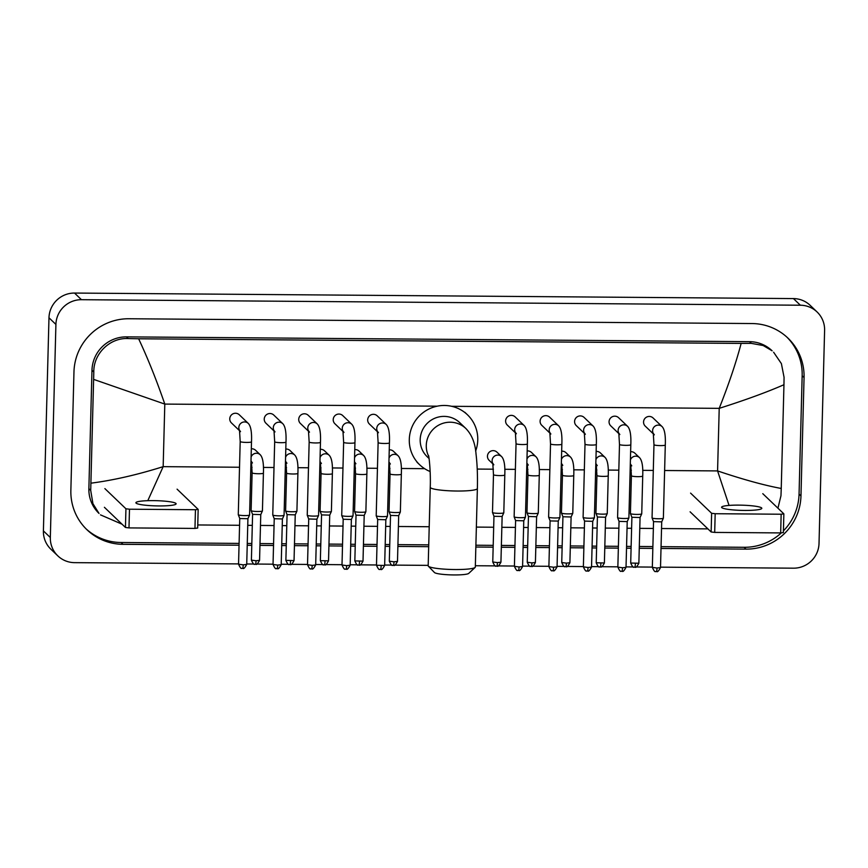 <?xml version="1.0" encoding="UTF-8"?>
<svg xmlns="http://www.w3.org/2000/svg" width="868" height="868" viewBox="0 0 868 868"><rect width="100%" height="100%" fill="white"/><g stroke="black" fill="none" stroke-linecap="round" stroke-linejoin="round"><path stroke-width="1.3" d="M238.559 563.907L74.572 562.648A25.15 24.684 -46.2 0 1 57.83 555.878L50.897 549.238A25.15 24.684 -46.2 0 1 43.4 530.89L48.977 317.786A25.15 24.684 -46.2 0 1 74.529 293.059L793.428 298.581A25.15 24.684 -46.2 0 1 810.169 305.352L817.103 311.992A25.15 24.684 -46.2 0 1 824.6 330.339L819.023 543.444A25.15 24.684 -46.2 0 1 793.471 568.182L660.515 567.151M57.83 555.878A25.15 24.684 -46.2 0 1 50.333 537.531L55.91 324.426A25.15 24.684 -46.2 0 1 81.462 299.699L800.361 305.221A25.15 24.684 -46.2 0 1 817.103 311.992M652.345 567.097L636.211 566.967M633.293 566.945L626.034 566.891M617.864 566.826L601.73 566.706M598.811 566.685L591.553 566.62M583.383 566.565L567.249 566.435M564.33 566.413L557.072 566.359M548.901 566.294L532.768 566.175M529.849 566.153L522.59 566.099M514.42 566.034L498.286 565.903M495.368 565.882L475.349 565.73M428.195 565.372L394.842 565.111M391.913 565.09L384.665 565.035M376.484 564.97L360.35 564.851M357.432 564.818L350.184 564.764M342.003 564.71L325.869 564.58M322.95 564.558L315.702 564.504M307.522 564.439L291.388 564.319M288.469 564.298L281.21 564.233M273.04 564.178L256.906 564.048M253.988 564.026L246.729 563.972M661.004 548.457L746.035 549.119A54.066 53.067 133.8 0 0 800.969 495.943L804.061 377.547A54.066 53.067 133.8 0 0 787.938 338.097A54.066 53.067 133.8 0 0 751.938 323.547L128.898 318.751A54.066 53.067 133.8 0 0 73.964 371.927L70.861 490.322A54.066 53.067 133.8 0 0 86.995 529.773A54.066 53.067 133.8 0 0 122.985 544.323L239.047 545.212M247.217 545.278L251.785 545.31M259.955 545.375L273.529 545.484M281.709 545.549L286.266 545.581M294.436 545.646L308.01 545.744M316.191 545.809L320.748 545.842M328.918 545.907L342.491 546.015M350.672 546.07L355.229 546.113M363.399 546.167L376.972 546.276M385.153 546.341L389.71 546.373M397.88 546.439L428.684 546.677M475.838 547.035L493.154 547.165M501.324 547.231L514.908 547.339M523.078 547.404L527.635 547.437M535.816 547.502L549.39 547.599M557.56 547.665L562.117 547.697M570.298 547.762L583.871 547.871M592.041 547.936L596.598 547.968M604.779 548.034L618.352 548.131M626.522 548.196L631.079 548.229M639.26 548.294L652.834 548.402M783.424 530.858A54.066 53.067 133.8 0 0 799.059 494.109L802.162 375.725A54.066 53.067 133.8 0 0 786.972 337.196M661.058 546.656L744.126 547.296A54.066 53.067 133.8 0 0 781.298 532.919M86.051 528.851A54.066 53.067 133.8 0 0 121.086 542.5L239.101 543.401M247.272 543.466L251.828 543.498M259.999 543.563L273.583 543.672M281.753 543.737L286.31 543.769M294.48 543.835L308.064 543.932M316.234 543.997L320.791 544.03M328.961 544.095L342.545 544.203M350.715 544.269L355.272 544.301M363.442 544.366L377.027 544.464M385.197 544.529L389.754 544.561M397.935 544.627L428.738 544.865M475.892 545.223L493.198 545.364M501.379 545.419L514.952 545.527M523.122 545.592L527.69 545.625M535.86 545.69L549.433 545.788M557.614 545.853L562.171 545.896M570.341 545.95L583.914 546.059M592.095 546.124L596.652 546.156M604.822 546.222L618.396 546.319M626.577 546.384L631.134 546.417M639.304 546.482L652.877 546.59M729.055 505.426L717.576 470.923C743.019 479.472 764.241 485.331 781.243 488.467L783.956 384.719C766.769 392.227 745.189 400.105 719.214 408.351C728.697 384.426 736.021 362.781 741.153 343.413L751.276 343.359L763.222 345.54L772.119 350.802A33.95 33.32 133.8 0 0 749.507 341.666L126.468 336.871A33.95 33.32 133.8 0 0 91.975 370.256L88.872 488.651A33.95 33.32 133.8 0 0 99.006 513.422L92.93 503.657L90.706 490.398L93.809 372.014C93.397 353.808 109.9 337.478 128.236 338.563L138.63 338.78C147.777 358.256 156.5 380.032 164.801 404.087L93.69 379.403M781.243 488.467L780.972 495.715L777.934 508.181M707.919 528.883L661.535 528.525M653.354 528.46L639.781 528.352M631.611 528.297L627.043 528.254M618.873 528.189L605.3 528.091M597.119 528.026L592.562 527.994M584.392 527.928L570.818 527.82M562.638 527.766L558.081 527.722M549.911 527.668L536.337 527.56M528.156 527.494L523.599 527.462M515.429 527.397L501.856 527.299M493.675 527.234L476.369 527.093M429.215 526.735L398.401 526.496M390.231 526.431L385.674 526.399M377.504 526.333L363.92 526.236M355.75 526.171L351.193 526.138M343.023 526.073L329.439 525.965M321.269 525.899L316.711 525.867M308.531 525.802L294.957 525.704M286.787 525.639L282.23 525.607M274.049 525.541L260.476 525.433M252.306 525.379L247.749 525.335M239.568 525.281L197.752 524.956M122.019 524.185L100.504 514.865M741.153 343.413L138.63 338.78M773.616 352.234L781.395 363.627L784.064 377.32L783.956 384.719M90.977 483.161C113.057 480.34 137.122 474.839 163.162 466.659L147.788 500.684M744.473 510.438A20.116 2.604 1.5 0 0 761.811 508.312A20.116 2.604 1.5 0 0 738.928 505.122A20.116 2.604 1.5 0 0 721.59 507.259A20.116 2.604 1.5 0 0 744.473 510.438M783.348 532.529L780.668 532.919L781.157 514.225L783.837 513.834L762.788 493.675M714.69 532.409L711.142 531.976L711.63 513.281L715.178 513.715L714.69 532.409L780.668 532.919M690.093 511.805L711.142 531.976M715.178 513.715L781.157 514.225M711.63 513.281L690.581 493.111M475.111 567.444L468.72 573.401A17.284 2.246 -178.5 0 1 453.975 574.941A17.284 2.246 -178.5 0 1 434.445 572.511L428.38 566.218A23.577 3.06 1.5 0 0 455.006 569.538A23.577 3.06 1.5 0 0 475.111 567.444A23.577 3.06 1.5 0 0 475.317 567.043L477.378 488.532A23.577 3.06 -178.5 0 1 457.056 491.028A23.577 3.06 -178.5 0 1 430.246 487.306L428.184 565.817A23.577 3.06 1.5 0 0 428.38 566.218M428.705 456.373A23.577 23.143 133.8 0 1 465.899 428.532L459.834 422.727A23.577 23.143 133.8 0 0 420.188 439.566A23.577 23.143 133.8 0 0 427.219 456.763L429.063 458.532M430.137 471.53A34.579 33.939 -46.2 0 1 419.613 464.716A34.579 33.939 -46.2 0 1 409.295 439.479A34.579 33.939 -46.2 0 1 430.647 408.231A34.579 33.939 -46.2 0 1 467.451 414.774A34.579 33.939 -46.2 0 1 477.758 440.011A34.579 33.939 -46.2 0 1 475.621 451.1M653.43 433.978L645.239 426.123A5.653 5.555 -46.2 0 1 647.04 416.89A5.653 5.555 -46.2 0 1 653.061 417.953L662.143 426.655A5.653 5.555 -46.2 0 0 653.354 433.599M663.315 518.055A5.653 0.738 -178.5 0 1 663.369 518.163A5.653 0.738 -178.5 0 1 663.369 518.207A5.653 0.738 -178.5 0 1 658.497 518.76A5.653 0.738 -178.5 0 1 652.118 517.968A5.653 0.738 -178.5 0 1 652.074 517.903A5.653 0.738 -178.5 0 1 652.063 517.87L653.973 444.709L653.289 433.36L654.309 434.825M656.316 571.535A4.09 0.575 -89.6 0 0 656.392 571.578A4.09 0.575 -89.6 0 0 656.989 568.03L660.505 567.596L661.709 521.874L653.539 521.625M618.949 433.718L610.757 425.863A5.653 5.555 -46.2 0 1 612.558 416.618A5.653 5.555 -46.2 0 1 618.58 417.692L627.662 426.383A5.653 5.555 -46.2 0 0 618.873 433.327M628.833 517.795A5.653 0.738 -178.5 0 1 628.888 517.892A5.653 0.738 -178.5 0 1 628.877 517.936A5.653 0.738 -178.5 0 1 624.016 518.5A5.653 0.738 -178.5 0 1 617.636 517.708A5.653 0.738 -178.5 0 1 617.582 517.643A5.653 0.738 -178.5 0 1 617.582 517.599L619.492 444.449L618.808 433.099L619.828 434.553M621.835 571.274A4.09 0.575 -89.6 0 0 621.911 571.307A4.09 0.575 -89.6 0 0 622.508 567.759L626.023 567.336L627.217 521.614L619.058 521.364M584.468 433.447L576.276 425.602A5.653 5.555 -46.2 0 1 578.077 416.358A5.653 5.555 -46.2 0 1 584.099 417.421L593.18 426.123A5.653 5.555 -46.2 0 0 584.392 433.067M594.352 517.523A5.653 0.738 -178.5 0 1 594.406 517.632A5.653 0.738 -178.5 0 1 589.535 518.229A5.653 0.738 -178.5 0 1 583.155 517.436A5.653 0.738 -178.5 0 1 583.101 517.371A5.653 0.738 -178.5 0 1 583.101 517.339L585.01 444.177L584.327 432.828L585.347 434.293M587.354 571.014A4.09 0.575 -89.6 0 0 587.43 571.046A4.09 0.575 -89.6 0 0 588.016 567.498L591.542 567.064L592.735 521.342L584.576 521.093M592.735 521.353L594.396 517.675A5.653 0.738 -178.5 0 1 594.396 517.675L596.327 444.481A5.653 0.738 -178.5 0 1 591.444 445.078A5.653 0.738 -178.5 0 1 591.097 445.067A5.653 0.738 -178.5 0 1 585.01 444.177M549.986 433.186L541.795 425.331A5.653 5.555 -46.2 0 1 543.596 416.087A5.653 5.555 -46.2 0 1 549.618 417.161L558.699 425.863A5.653 5.555 -46.2 0 0 549.911 432.796M559.871 517.263A5.653 0.738 -178.5 0 1 559.925 517.371A5.653 0.738 -178.5 0 1 555.053 517.968A5.653 0.738 -178.5 0 1 548.674 517.176A5.653 0.738 -178.5 0 1 548.619 517.111A5.653 0.738 -178.5 0 1 548.619 517.068L550.529 443.917L549.845 432.568L550.865 434.033M552.873 570.743A4.09 0.575 -89.6 0 0 552.949 570.775A4.09 0.575 -89.6 0 0 553.534 567.227L557.061 566.804L558.254 521.082L550.128 520.93L548.619 517.111M558.254 521.093L559.914 517.404A5.653 0.738 -178.5 0 1 559.914 517.404L561.846 444.21A5.653 0.738 -178.5 0 1 556.963 444.807A5.653 0.738 -178.5 0 1 556.616 444.807A5.653 0.738 -178.5 0 1 550.529 443.917M515.505 432.926L507.303 425.07A5.653 5.555 -46.2 0 1 509.115 415.826A5.653 5.555 -46.2 0 1 515.136 416.9L524.218 425.591A5.653 5.555 -46.2 0 0 515.429 432.535M525.39 516.992A5.653 0.738 -178.5 0 1 525.444 517.1A5.653 0.738 -178.5 0 1 525.433 517.144A5.653 0.738 -178.5 0 1 520.572 517.697A5.653 0.738 -178.5 0 1 514.192 516.905A5.653 0.738 -178.5 0 1 514.138 516.84A5.653 0.738 -178.5 0 1 514.138 516.807L516.048 443.656L515.364 432.297L516.384 433.761M519.053 566.967L522.579 566.533L523.773 520.811L515.603 520.583L514.409 566.316C515.972 569.755 517.046 571.122 517.643 570.428L518.467 570.515A4.09 0.575 -89.6 0 0 519.053 566.967L514.409 566.316M377.58 431.863L369.377 424.007A5.653 5.555 -46.2 0 1 371.189 414.763A5.653 5.555 -46.2 0 1 377.211 415.837L386.282 424.528A5.653 5.555 -46.2 0 0 377.493 431.472M387.464 515.939A5.653 0.738 -178.5 0 1 387.519 516.037A5.653 0.738 -178.5 0 1 387.508 516.08A5.653 0.738 -178.5 0 1 382.636 516.634A5.653 0.738 -178.5 0 1 376.256 515.852A5.653 0.738 -178.5 0 1 376.213 515.787A5.653 0.738 -178.5 0 1 376.202 515.744L378.123 442.593L377.428 431.233L378.459 432.698M385.848 519.737L377.678 519.509M343.099 431.591L334.896 423.736A5.653 5.555 -46.2 0 1 336.708 414.503A5.653 5.555 -46.2 0 1 342.73 415.566L351.8 424.268A5.653 5.555 -46.2 0 0 343.012 431.212M352.983 515.668A5.653 0.738 -178.5 0 1 353.037 515.776A5.653 0.738 -178.5 0 1 353.026 515.809A5.653 0.738 -178.5 0 1 348.155 516.373A5.653 0.738 -178.5 0 1 341.775 515.581A5.653 0.738 -178.5 0 1 341.732 515.516A5.653 0.738 -178.5 0 1 341.721 515.484L343.641 442.322L342.947 430.973L343.978 432.438M345.974 569.148A4.09 0.575 -89.6 0 0 346.05 569.191A4.09 0.575 -89.6 0 0 346.647 565.643L350.173 565.209L351.366 519.487L343.196 519.238M308.617 431.331L300.415 423.476A5.653 5.555 -46.2 0 1 302.216 414.231A5.653 5.555 -46.2 0 1 308.238 415.305L317.319 423.996A5.653 5.555 -46.2 0 0 308.531 430.94M318.502 515.408A5.653 0.738 -178.5 0 1 318.556 515.505A5.653 0.738 -178.5 0 1 318.545 515.549A5.653 0.738 -178.5 0 1 313.673 516.113A5.653 0.738 -178.5 0 1 307.294 515.321A5.653 0.738 -178.5 0 1 307.25 515.256A5.653 0.738 -178.5 0 1 307.239 515.212L309.16 442.062L308.466 430.712L309.496 432.166M311.493 568.887A4.09 0.575 -89.6 0 0 311.569 568.92A4.09 0.575 -89.6 0 0 312.165 565.372L315.681 564.949L316.885 519.216L308.715 518.977M274.136 431.06L265.933 423.215A5.653 5.555 -46.2 0 1 267.735 413.971A5.653 5.555 -46.2 0 1 273.756 415.034L282.838 423.736A5.653 5.555 -46.2 0 0 274.049 430.68M284.02 515.136A5.653 0.738 -178.5 0 1 284.075 515.245A5.653 0.738 -178.5 0 1 279.192 515.842A5.653 0.738 -178.5 0 1 272.812 515.049A5.653 0.738 -178.5 0 1 272.769 514.984A5.653 0.738 -178.5 0 1 272.758 514.952L274.679 441.79L273.984 430.441L275.015 431.906M277.011 568.616A4.09 0.575 -89.6 0 0 277.087 568.659A4.09 0.575 -89.6 0 0 277.684 565.111L281.199 564.677L282.404 518.956L274.234 518.706M282.393 518.966L284.064 515.288A5.653 0.738 -178.5 0 1 284.064 515.288L285.984 442.094A5.653 0.738 -178.5 0 1 281.113 442.691A5.653 0.738 -178.5 0 1 280.755 442.68A5.653 0.738 -178.5 0 1 274.679 441.79M239.644 430.799L231.452 422.944A5.653 5.555 -46.2 0 1 233.253 413.7A5.653 5.555 -46.2 0 1 239.275 414.774L248.357 423.476A5.653 5.555 -46.2 0 0 239.568 430.409M249.539 514.876A5.653 0.738 -178.5 0 1 249.583 514.974A5.653 0.738 -178.5 0 1 244.711 515.581A5.653 0.738 -178.5 0 1 238.331 514.789A5.653 0.738 -178.5 0 1 238.288 514.724A5.653 0.738 -178.5 0 1 238.277 514.681L240.197 441.53L239.503 430.181L240.523 431.646M242.53 568.356A4.09 0.575 -89.6 0 0 242.606 568.388A4.09 0.575 -89.6 0 0 243.203 564.84L246.718 564.417L247.922 518.695L239.785 518.543L238.288 514.724M247.912 518.706L249.583 515.017A5.653 0.738 -178.5 0 1 249.583 515.017L251.503 441.823A5.653 0.738 -178.5 0 1 246.631 442.42A5.653 0.738 -178.5 0 1 246.273 442.42A5.653 0.738 -178.5 0 1 240.197 441.53M630.624 451.718A5.653 5.555 -46.2 0 1 634.899 453.215L639.575 457.696A5.653 5.555 -46.2 0 0 630.407 459.921M641.68 513.704A5.653 0.738 -178.5 0 1 641.734 513.813A5.653 0.738 -178.5 0 1 641.723 513.856A5.653 0.738 -178.5 0 1 636.309 514.409A5.653 0.738 -178.5 0 1 630.472 513.617A5.653 0.738 -178.5 0 1 630.428 513.563A5.653 0.738 -178.5 0 1 630.418 513.52A5.653 0.738 -178.5 0 1 630.483 513.411M640.063 517.512L631.893 517.285M596.142 451.447A5.653 5.555 -46.2 0 1 600.417 452.955L605.094 457.436A5.653 5.555 -46.2 0 0 595.925 459.649M607.199 513.444A5.653 0.738 -178.5 0 1 607.253 513.552A5.653 0.738 -178.5 0 1 607.242 513.585A5.653 0.738 -178.5 0 1 601.817 514.138A5.653 0.738 -178.5 0 1 595.99 513.357A5.653 0.738 -178.5 0 1 595.947 513.292A5.653 0.738 -178.5 0 1 595.936 513.248A5.653 0.738 -178.5 0 1 596.001 513.151M605.582 517.241L597.412 517.013M561.661 451.186A5.653 5.555 -46.2 0 1 565.936 452.684L570.612 457.165A5.653 5.555 -46.2 0 0 561.444 459.389M572.717 513.183A5.653 0.738 -178.5 0 1 572.771 513.281A5.653 0.738 -178.5 0 1 572.761 513.324A5.653 0.738 -178.5 0 1 567.336 513.878A5.653 0.738 -178.5 0 1 561.509 513.096A5.653 0.738 -178.5 0 1 561.466 513.031A5.653 0.738 -178.5 0 1 561.455 512.988A5.653 0.738 -178.5 0 1 561.52 512.89M565.708 566.663A4.09 0.575 -89.6 0 0 565.784 566.695A4.09 0.575 -89.6 0 0 566.381 563.148L569.896 562.714L571.101 516.992L562.931 516.753M527.18 450.915A5.653 5.555 -46.2 0 1 531.455 452.423L536.131 456.904A5.653 5.555 -46.2 0 0 526.963 459.129M538.236 512.912A5.653 0.738 -178.5 0 1 538.29 513.021A5.653 0.738 -178.5 0 1 532.854 513.606A5.653 0.738 -178.5 0 1 527.028 512.825A5.653 0.738 -178.5 0 1 526.985 512.76A5.653 0.738 -178.5 0 1 526.974 512.717A5.653 0.738 -178.5 0 1 527.039 512.619M531.227 566.392A4.09 0.575 -89.6 0 0 531.303 566.435A4.09 0.575 -89.6 0 0 531.9 562.887L535.415 562.453L536.619 516.731L528.449 516.482M536.608 516.742L538.279 513.053A5.653 0.738 -178.5 0 1 538.279 513.053L539.278 475.263A5.653 0.738 -178.5 0 1 534.048 475.848A5.653 0.738 -178.5 0 1 528.015 475.067A5.653 0.738 -178.5 0 1 527.961 474.959L526.974 512.717M492.937 463.968L489.14 460.322A5.653 5.555 -46.2 0 1 490.941 451.089A5.653 5.555 -46.2 0 1 496.963 452.152L501.65 456.633A5.653 5.555 -46.2 0 0 492.861 463.577M503.755 512.652A5.653 0.738 -178.5 0 1 503.809 512.749A5.653 0.738 -178.5 0 1 498.373 513.346A5.653 0.738 -178.5 0 1 492.547 512.565A5.653 0.738 -178.5 0 1 492.503 512.5A5.653 0.738 -178.5 0 1 492.492 512.456A5.653 0.738 -178.5 0 1 492.547 512.359M496.746 566.131A4.09 0.575 -89.6 0 0 496.821 566.164A4.09 0.575 -89.6 0 0 497.418 562.616L500.934 562.182L502.138 516.46L494 516.308L492.503 512.5M502.127 516.482L503.798 512.793A5.653 0.738 -178.5 0 1 503.798 512.793L504.796 474.991A5.653 0.738 -178.5 0 1 499.567 475.588A5.653 0.738 -178.5 0 1 493.534 474.796A5.653 0.738 -178.5 0 1 493.48 474.698L492.492 512.456M389.255 449.852A5.653 5.555 -46.2 0 1 393.519 451.36L398.195 455.841A5.653 5.555 -46.2 0 0 389.038 458.065M400.3 511.849A5.653 0.738 -178.5 0 1 400.354 511.957A5.653 0.738 -178.5 0 1 400.343 512.001A5.653 0.738 -178.5 0 1 394.929 512.543A5.653 0.738 -178.5 0 1 389.103 511.762A5.653 0.738 -178.5 0 1 389.048 511.697A5.653 0.738 -178.5 0 1 389.048 511.664A5.653 0.738 -178.5 0 1 389.103 511.556M393.974 561.824L397.49 561.39L398.683 515.668L390.524 515.418L389.32 561.173C390.882 564.612 391.956 565.979 392.553 565.285L393.378 565.372A4.09 0.575 -89.6 0 0 393.974 561.824L389.32 561.173M354.762 449.591A5.653 5.555 -46.2 0 1 359.037 451.1L363.714 455.581A5.653 5.555 -46.2 0 0 354.556 457.794M365.819 511.588A5.653 0.738 -178.5 0 1 365.873 511.697A5.653 0.738 -178.5 0 1 365.862 511.729A5.653 0.738 -178.5 0 1 360.448 512.283A5.653 0.738 -178.5 0 1 354.621 511.502A5.653 0.738 -178.5 0 1 354.567 511.436A5.653 0.738 -178.5 0 1 354.567 511.393A5.653 0.738 -178.5 0 1 354.621 511.295M364.202 515.386L356.043 515.158M320.281 449.331A5.653 5.555 -46.2 0 1 324.556 450.828L329.232 455.309A5.653 5.555 -46.2 0 0 320.075 457.534M331.337 511.317A5.653 0.738 -178.5 0 1 331.392 511.426A5.653 0.738 -178.5 0 1 331.381 511.469A5.653 0.738 -178.5 0 1 325.967 512.022A5.653 0.738 -178.5 0 1 320.14 511.23A5.653 0.738 -178.5 0 1 320.086 511.176A5.653 0.738 -178.5 0 1 320.086 511.133A5.653 0.738 -178.5 0 1 320.14 511.024M329.721 515.125L321.561 514.898M285.8 449.06A5.653 5.555 -46.2 0 1 290.075 450.568L294.751 455.049A5.653 5.555 -46.2 0 0 285.583 457.262M296.856 511.057A5.653 0.738 -178.5 0 1 296.91 511.165A5.653 0.738 -178.5 0 1 296.899 511.198A5.653 0.738 -178.5 0 1 291.485 511.751A5.653 0.738 -178.5 0 1 285.659 510.97A5.653 0.738 -178.5 0 1 285.605 510.905A5.653 0.738 -178.5 0 1 285.605 510.861A5.653 0.738 -178.5 0 1 285.659 510.764M295.239 514.854L287.08 514.626M251.319 448.799A5.653 5.555 -46.2 0 1 255.593 450.297L260.27 454.778A5.653 5.555 -46.2 0 0 251.102 457.002M262.375 510.796A5.653 0.738 -178.5 0 1 262.429 510.894A5.653 0.738 -178.5 0 1 262.418 510.937A5.653 0.738 -178.5 0 1 257.004 511.491A5.653 0.738 -178.5 0 1 251.167 510.709A5.653 0.738 -178.5 0 1 251.123 510.644A5.653 0.738 -178.5 0 1 251.112 510.601A5.653 0.738 -178.5 0 1 251.177 510.503M255.376 564.276A4.09 0.575 -89.6 0 0 255.442 564.308A4.09 0.575 -89.6 0 0 256.038 560.761L259.565 560.327L260.758 514.605L252.588 514.366M158.779 505.935A20.116 2.604 1.5 0 0 176.117 503.798A20.116 2.604 1.5 0 0 153.235 500.619A20.116 2.604 1.5 0 0 135.896 502.746A20.116 2.604 1.5 0 0 158.779 505.935M197.644 528.026L194.964 528.417L195.452 509.722L198.164 509.386L177.083 489.161M128.985 527.907L125.448 527.462L125.936 508.778L129.484 509.212L128.985 527.907L194.964 528.417M104.399 507.303L125.448 527.462M129.484 509.212L195.452 509.722M125.936 508.778L104.887 488.608M664.617 470.51L717.576 470.923L719.214 408.351L451.61 406.3M239.514 467.244L163.162 466.659L164.801 404.087L437.201 406.181M250.83 467.331L252.067 467.342M263.395 467.429L274.006 467.505M285.322 467.592L286.548 467.602M297.876 467.689L308.487 467.776M319.804 467.863L321.03 467.863M332.357 467.95L342.969 468.036M354.285 468.123L355.511 468.134M366.839 468.221L377.45 468.297M388.766 468.384L389.992 468.394M401.32 468.481L424.615 468.666M477.226 469.067L493.436 469.197M504.764 469.284L515.375 469.36M526.692 469.447L527.928 469.458M539.256 469.545L549.856 469.631M561.173 469.718L562.41 469.729M573.737 469.816L584.338 469.892M595.654 469.979L596.891 469.989M608.218 470.076L618.819 470.163M630.135 470.25L631.372 470.25M642.7 470.347L653.3 470.423M81.462 299.699L74.529 293.059M55.91 324.426L48.977 317.786M50.333 537.531L43.4 530.89M800.361 305.221L793.428 298.581M802.162 375.725L804.061 377.547M799.059 494.109L800.969 495.943M744.126 547.296L746.035 549.119M121.086 542.5L122.985 544.323M88.872 488.651L90.706 490.398M91.975 370.256L93.809 372.014M126.468 336.871L128.236 338.563M749.507 341.666L751.276 343.359M662.143 426.655C664.638 429.334 665.691 435.454 665.289 445.013A5.653 0.738 -178.5 0 1 660.418 445.609A5.653 0.738 -178.5 0 1 660.06 445.599A5.653 0.738 -178.5 0 1 653.973 444.709M656.989 568.03L652.335 567.379L653.539 521.657L652.074 517.903M627.662 426.383C630.157 429.074 631.21 435.194 630.808 444.741A5.653 0.738 -178.5 0 1 625.926 445.338A5.653 0.738 -178.5 0 1 625.578 445.338A5.653 0.738 -178.5 0 1 619.492 444.449M622.508 567.759L617.853 567.119L619.058 521.397L617.582 517.643M588.016 567.498L583.372 566.847L584.565 521.125M553.534 567.227L548.891 566.587L550.084 520.865M518.391 570.482A4.09 0.575 -89.6 0 0 518.467 570.515C518.771 569.408 518.923 573.347 522.579 566.533M524.218 425.591C526.713 428.271 527.766 434.391 527.364 443.949A5.653 0.738 -178.5 0 1 522.482 444.546A5.653 0.738 -178.5 0 1 522.135 444.546A5.653 0.738 -178.5 0 1 516.048 443.656M380.455 569.419A4.09 0.575 -89.6 0 0 380.531 569.451C380.835 568.345 380.998 572.283 384.654 565.469L376.484 565.263L377.678 519.541L376.213 515.787M376.484 565.263C378.047 568.692 379.121 570.059 379.707 569.365L380.531 569.451A4.09 0.575 -89.6 0 0 381.128 565.903M386.282 424.528C388.788 427.219 389.83 433.338 389.428 442.886A5.653 0.738 -178.5 0 1 384.557 443.483A5.653 0.738 -178.5 0 1 384.199 443.483A5.653 0.738 -178.5 0 1 378.123 442.593M351.8 424.268C354.296 426.947 355.348 433.067 354.947 442.626A5.653 0.738 -178.5 0 1 350.075 443.222A5.653 0.738 -178.5 0 1 349.717 443.212A5.653 0.738 -178.5 0 1 343.641 442.322M346.647 565.643L342.003 564.992L343.196 519.27L341.732 515.516M317.319 423.996C319.815 426.687 320.867 432.806 320.466 442.354A5.653 0.738 -178.5 0 1 315.594 442.951A5.653 0.738 -178.5 0 1 315.236 442.951A5.653 0.738 -178.5 0 1 309.16 442.062M312.165 565.372L307.522 564.732L308.715 519.01L307.25 515.256M277.684 565.111L273.029 564.46L274.234 518.739L272.769 514.984M243.203 564.84L238.548 564.2L239.752 518.478M634.671 567.195A4.09 0.575 -89.6 0 0 634.747 567.227C635.05 566.12 635.213 570.059 638.87 563.245L630.7 563.039L631.893 517.317L630.428 513.563M630.7 563.039C632.262 566.468 633.336 567.835 633.922 567.14L634.747 567.227A4.09 0.575 -89.6 0 0 635.343 563.679M642.667 475.946A5.653 0.738 -178.5 0 1 642.721 476.055A5.653 0.738 -178.5 0 1 637.492 476.651A5.653 0.738 -178.5 0 1 631.459 475.859A5.653 0.738 -178.5 0 1 631.405 475.762L630.418 513.52M630.786 464.64A5.653 5.555 -46.2 0 1 630.309 463.566M600.189 566.923A4.09 0.575 -89.6 0 0 600.265 566.967C600.569 565.86 600.732 569.788 604.388 562.985L596.218 562.768L597.412 517.046L595.947 513.292M596.218 562.768C597.781 566.207 598.855 567.574 599.441 566.869L600.265 566.967A4.09 0.575 -89.6 0 0 600.862 563.419M608.186 475.686A5.653 0.738 -178.5 0 1 608.24 475.783A5.653 0.738 -178.5 0 1 603.01 476.38A5.653 0.738 -178.5 0 1 596.978 475.599A5.653 0.738 -178.5 0 1 596.924 475.49L595.936 513.248M596.305 464.369A5.653 5.555 -46.2 0 1 595.828 463.295M573.705 475.414A5.653 0.738 -178.5 0 1 573.759 475.523A5.653 0.738 -178.5 0 1 568.529 476.12A5.653 0.738 -178.5 0 1 562.497 475.328A5.653 0.738 -178.5 0 1 562.442 475.23L561.455 512.988M566.381 563.148L561.737 562.507L562.931 516.785L561.466 513.031M561.824 464.109A5.653 5.555 -46.2 0 1 561.346 463.035M539.223 475.154A5.653 0.738 -178.5 0 1 539.278 475.263C539.679 465.704 538.627 459.584 536.131 456.904M531.9 562.887L527.245 562.236L528.449 516.514L526.985 512.76M527.343 463.848A5.653 5.555 -46.2 0 1 526.865 462.774M504.742 474.883A5.653 0.738 -178.5 0 1 504.796 474.991C505.198 465.443 504.145 459.324 501.65 456.633M497.418 562.616L492.764 561.976L493.968 516.254M393.302 565.339A4.09 0.575 -89.6 0 0 393.378 565.372C393.681 564.265 393.833 568.204 397.49 561.39M401.287 474.091A5.653 0.738 -178.5 0 1 401.341 474.199A5.653 0.738 -178.5 0 1 396.112 474.796A5.653 0.738 -178.5 0 1 390.09 474.004A5.653 0.738 -178.5 0 1 390.036 473.895L389.048 511.664L390.524 515.473M389.406 462.785A5.653 5.555 -46.2 0 1 388.94 461.711M358.82 565.068A4.09 0.575 -89.6 0 0 358.896 565.101C359.2 564.005 359.352 567.932 363.008 561.129L354.838 560.912L356.032 515.191L354.567 511.436L355.554 473.635L354.86 462.286L355.891 463.751M354.838 560.912C356.401 564.341 357.475 565.708 358.072 565.014L358.896 565.101A4.09 0.575 -89.6 0 0 359.482 561.563M366.806 473.83A5.653 0.738 -178.5 0 1 366.86 473.928A5.653 0.738 -178.5 0 1 361.63 474.525A5.653 0.738 -178.5 0 1 355.609 473.744A5.653 0.738 -178.5 0 1 355.554 473.635M354.925 462.514A5.653 5.555 -46.2 0 1 354.459 461.44M324.339 564.808A4.09 0.575 -89.6 0 0 324.415 564.84C324.719 563.733 324.871 567.672 328.527 560.858L320.357 560.652L321.551 514.93L320.086 511.176M320.357 560.652C321.919 564.081 322.994 565.448 323.59 564.753L324.415 564.84A4.09 0.575 -89.6 0 0 325.001 561.292M332.325 473.559A5.653 0.738 -178.5 0 1 332.379 473.668A5.653 0.738 -178.5 0 1 327.149 474.264A5.653 0.738 -178.5 0 1 321.127 473.472A5.653 0.738 -178.5 0 1 321.073 473.375L320.086 511.133M320.444 462.253A5.653 5.555 -46.2 0 1 319.977 461.179M289.858 564.536A4.09 0.575 -89.6 0 0 289.934 564.58C290.227 563.473 290.389 567.401 294.046 560.598L285.876 560.381L287.069 514.659L285.605 510.905M285.876 560.381C287.438 563.809 288.512 565.187 289.109 564.482L289.934 564.58A4.09 0.575 -89.6 0 0 290.52 561.032M297.843 473.299A5.653 0.738 -178.5 0 1 297.898 473.396A5.653 0.738 -178.5 0 1 292.668 473.993A5.653 0.738 -178.5 0 1 286.646 473.212A5.653 0.738 -178.5 0 1 286.592 473.103L285.605 510.861M285.963 461.982A5.653 5.555 -46.2 0 1 285.496 460.908M263.362 473.027A5.653 0.738 -178.5 0 1 263.416 473.136A5.653 0.738 -178.5 0 1 258.187 473.733A5.653 0.738 -178.5 0 1 252.165 472.941A5.653 0.738 -178.5 0 1 252.111 472.843L251.112 510.601M256.038 560.761L251.394 560.12L252.588 514.399L251.123 510.644M251.481 461.722A5.653 5.555 -46.2 0 1 251.015 460.648M783.37 532.583L783.858 513.889M465.899 428.532C471.823 434.705 475.197 443.157 476.011 453.866C477.237 464.076 477.693 475.642 477.378 488.532M467.451 414.774L464.847 412.289M419.613 464.716L417.009 462.221M428.477 455.374C429.226 456.883 430.821 473.678 430.246 487.306M660.505 567.596C656.848 574.399 656.696 570.471 656.392 571.578L655.568 571.48C654.982 572.186 653.897 570.818 652.335 567.379M665.289 445.013L663.369 518.163M661.698 521.885L663.369 518.207M626.023 567.336C622.367 574.139 622.215 570.211 621.911 571.307L621.087 571.22C620.49 571.914 619.416 570.547 617.853 567.119M630.808 444.741L628.888 517.892M627.217 521.625L628.877 517.936M591.542 567.064C587.886 573.878 587.734 569.94 587.43 571.046L586.605 570.949C586.009 571.654 584.934 570.287 583.372 566.847M596.327 444.481C596.728 434.922 595.676 428.803 593.18 426.123M584.576 521.147L583.101 517.371M557.061 566.804C553.404 573.607 553.252 569.679 552.949 570.775L552.124 570.688C551.527 571.383 550.453 570.016 548.891 566.587M561.846 444.21C562.247 434.662 561.195 428.542 558.699 425.863M515.614 520.616L514.138 516.84M527.364 443.949L525.444 517.1M523.773 520.822L525.433 517.144M389.428 442.886L387.519 516.037M384.654 565.469L385.848 519.748L387.508 516.08M350.173 565.209C346.516 572.012 346.354 568.084 346.05 569.191L345.225 569.093C344.639 569.799 343.565 568.431 342.003 564.992M354.947 442.626L353.037 515.776M351.356 519.498L353.026 515.809M315.681 564.949C312.035 571.752 311.872 567.824 311.569 568.92L310.744 568.833C310.158 569.527 309.084 568.16 307.522 564.732M320.466 442.354L318.556 515.505M316.874 519.238L318.545 515.549M281.199 564.677C277.554 571.491 277.391 567.553 277.087 568.659L276.263 568.562C275.677 569.267 274.592 567.9 273.029 564.46M285.984 442.094C286.386 432.535 285.333 426.416 282.838 423.736M246.718 564.417C243.073 571.22 242.91 567.292 242.606 568.388L241.781 568.301C241.196 568.996 240.111 567.629 238.548 564.2M251.503 441.823C251.904 432.275 250.852 426.155 248.357 423.476M641.734 513.813L642.721 476.055C643.123 466.496 642.07 460.376 639.575 457.696M631.405 475.762L630.721 464.402L631.741 465.866M630.287 464.478L630.862 465.031M638.87 563.245L640.063 517.523L641.723 513.856M607.253 513.552L608.24 475.783C608.642 466.235 607.589 460.116 605.094 457.436M596.924 475.49L596.24 464.141L597.26 465.606M595.806 464.206L596.381 464.76M604.388 562.985L605.582 517.263L607.242 513.585M569.896 562.714C566.251 569.527 566.088 565.589 565.784 566.695L564.96 566.609C564.374 567.303 563.299 565.936 561.737 562.507M572.771 513.281L573.759 475.523C574.16 465.964 573.108 459.856 570.612 457.165M562.442 475.23L561.759 463.87L562.779 465.335M561.325 463.946L561.9 464.499M571.09 517.013L572.761 513.324M535.415 562.453C531.769 569.256 531.607 565.328 531.303 566.435L530.478 566.337C529.892 567.043 528.807 565.676 527.245 562.236M527.961 474.959L527.277 463.61L528.297 465.074M526.843 463.675L527.418 464.228M500.934 562.182C497.288 568.996 497.125 565.057 496.821 566.164L495.997 566.077C495.411 566.771 494.326 565.404 492.764 561.976M493.48 474.698L492.796 463.349L493.816 464.803M400.354 511.957L401.341 474.199C401.743 464.64 400.701 458.521 398.195 455.841M390.036 473.895L389.352 462.546L390.372 464.011M388.918 462.622L389.493 463.176M398.683 515.679L400.343 512.001M365.873 511.697L366.86 473.928C367.262 464.38 366.22 458.261 363.714 455.581M354.437 462.351L355.012 462.904M363.008 561.129L364.202 515.408L365.862 511.729M331.392 511.426L332.379 473.668C332.78 464.109 331.728 457.989 329.232 455.309M321.073 473.375L320.379 462.015L321.41 463.479M319.956 462.091L320.531 462.644M328.527 560.858L329.721 515.136L331.381 511.469M296.91 511.165L297.898 473.396C298.299 463.848 297.247 457.729 294.751 455.049M286.592 473.103L285.897 461.754L286.928 463.219M285.474 461.819L286.049 462.373M294.046 560.598L295.239 514.876L296.899 511.198M259.565 560.327C255.908 567.14 255.745 563.202 255.442 564.308L254.628 564.222C254.031 564.916 252.957 563.549 251.394 560.12M262.429 510.894L263.416 473.136C263.818 463.577 262.765 457.469 260.27 454.778M252.111 472.843L251.416 461.483L252.447 462.948M250.982 461.559L251.568 462.112M260.758 514.626L262.418 510.937M197.676 528.08L198.164 509.386"/></g></svg>
